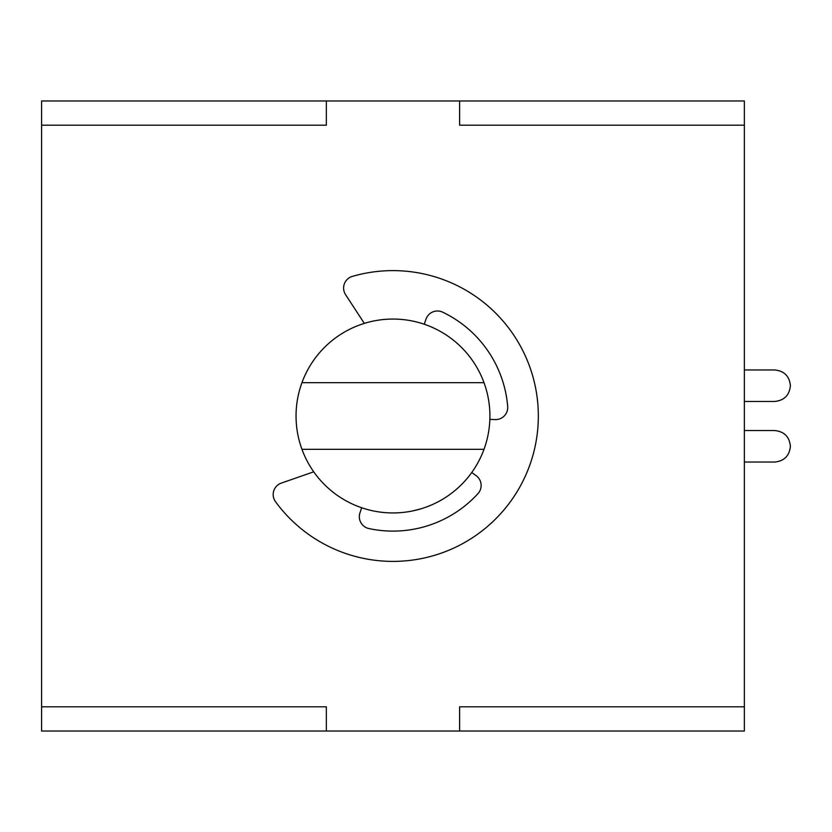 <?xml version="1.0" encoding="UTF-8"?>
<svg xmlns="http://www.w3.org/2000/svg" width="832" height="832" viewBox="0 0 832 832"><rect width="100%" height="100%" fill="white"/><g stroke="black" fill="none" stroke-linecap="round" stroke-linejoin="round"><path stroke-width="1.25" d="M459.618 731.026L459.618 706.794L744.359 706.794L744.359 731.026L41.6 731.026L41.6 100.974L459.618 100.974L459.618 125.206L744.359 125.206L744.359 100.974L459.618 100.974M326.342 731.026L326.342 706.794L41.6 706.794M326.342 100.974L326.342 125.206L41.6 125.206M744.359 706.794L744.359 125.206M744.359 462.041L774.644 462.041C784.202 461.094 789.443 455.842 790.4 446.295C789.443 436.738 784.202 431.496 774.644 430.539L744.359 430.539M744.359 401.461L774.644 401.461C784.202 400.504 789.443 395.262 790.4 385.705C789.443 376.158 784.202 370.906 774.644 369.959L744.359 369.959M489.913 416A96.928 96.928 0 0 0 484.006 382.678L301.954 382.678A96.928 96.928 0 0 0 301.954 449.322L484.006 449.322A96.928 96.928 0 0 0 489.913 416M484.006 449.322A96.928 96.928 0 0 1 301.954 449.322M301.954 382.678A96.928 96.928 0 0 1 484.006 382.678M413.171 510.806L420.378 508.976M364.333 323.398L345.571 294.653A12.116 12.116 0 0 1 352.331 276.401A145.402 145.402 0 0 1 464.537 542.568A145.402 145.402 0 0 1 275.506 501.686A12.116 12.116 0 0 1 281.31 483.101L313.726 471.806M361.691 507.749L359.975 512.803A12.116 12.116 0 0 0 368.909 528.559A115.107 115.107 0 0 0 477.963 493.636A12.116 12.116 0 0 0 476.081 475.613L471.744 472.503M489.85 419.39L495.196 419.578A12.116 12.116 0 0 0 507.686 406.463A115.107 115.107 0 0 0 442.686 312.177A12.116 12.116 0 0 0 425.984 319.197L424.258 324.251"/></g></svg>
